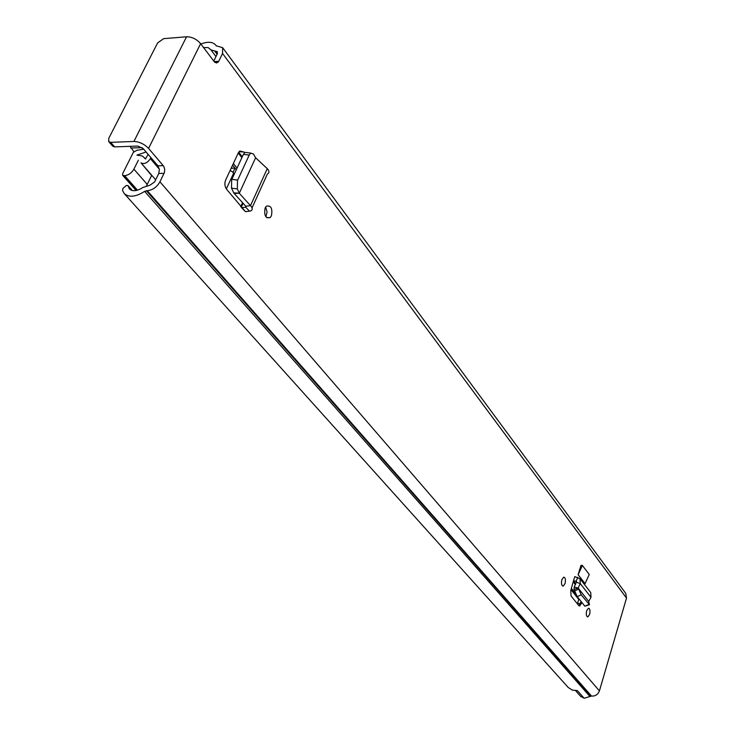 <?xml version="1.0" encoding="UTF-8"?>
<svg xmlns="http://www.w3.org/2000/svg" width="735" height="735" viewBox="0 0 735 735"><rect width="100%" height="100%" fill="white"/><g stroke="black" fill="none" stroke-linecap="round" stroke-linejoin="round"><path stroke-width="1.1" d="M265.638 207.049L267.081 211.965L265.84 216.761M271.426 215.814L270.122 217.633C265.528 218.534 263.865 215.309 265.142 207.95L266.401 206.167C271.022 205.23 272.694 208.446 271.426 215.814M578.114 574.706L585.042 583.627L589.259 574.467L582.386 565.472L578.114 574.706L581.008 565.307L582.386 565.472M163.244 165.678L148.571 148.415C144.308 144.032 139.42 141.717 133.908 141.46L110.663 142.342L114.651 146.899L137.849 146.063L143.206 148.608L157.906 165.816L163.244 165.678L163.841 166.542L164.704 169.344L164.484 172.302L159.954 181.821C156.858 187.131 152.632 190.099 147.285 190.714L144.639 191.366C135.846 196.943 129.048 197.687 124.261 193.599L122.561 190.494L122.883 188.509L126.163 185.523L127.927 185.514L132.098 190.494M124.261 193.599L568.228 687.482L572.271 690.11L577.324 690.588L584.15 698.25L591.51 696.054C595.313 696.302 597.95 694.584 599.42 690.882L626.514 598.088L625.761 593.402L222.723 47.766M214.105 61.611L218.727 61.281L222.549 53.462L626.514 598.088M218.727 61.281L216.779 62.989L214.666 62.236L200.618 43.668L148.571 148.415M581.78 602.332L579.713 605.962L578.785 605.585L571.095 596.011L570.746 590.582L573.548 580.613L576.488 581.495L574.228 587.081L578.123 588L580.264 583.572L576.543 582.295M588.698 601.46L591.004 597.325L580.264 583.572L579.988 578.739L574.788 576.598L573.548 580.613M586.677 610.712L588.423 608.231C589.984 608.635 590.38 610.684 589.617 614.386L587.862 616.885C586.309 616.472 585.914 614.414 586.677 610.712M561.88 579.649L563.671 577.159C565.39 577.545 565.84 579.685 565.031 583.59L563.23 586.098C561.522 585.703 561.071 583.553 561.88 579.649M247.217 152.641L244.93 152.356L243.404 154.359L231.663 179.68L231.507 188.142L233.767 192.864L239.334 193.176L255.596 157.786L253.428 153.982L250.727 153.091L249.202 155.094L237.497 180.461L237.322 188.932L239.334 193.176L234.189 193.47L245.839 206.259L245.848 207.169L241.604 207.674L245.472 211.671L226.555 189.244C224.717 186.488 224.405 183.456 225.599 180.158L238.342 152.825L239.757 151.015L243.845 151.998L244.443 152.77M238.691 152.173L242.293 156.757M578.959 598.786L577.388 603.858M203.531 47.545L208.161 47.6L210.954 49.879L217.339 51.716L217.303 53.848L213.738 61.124M164.098 173.331L158.769 173.46L154.626 181.931L149.995 185.174L142.838 187.508C137.05 191.183 132.576 191.67 129.415 188.969L128.129 186.038M158.769 173.46L159.376 169.473L157.906 165.816M583.994 698.075L580.769 696.486M200.894 44.036C207.757 41.38 212.709 41.748 215.759 45.138L216.219 45.809L222.65 47.674L222.549 53.462M110.663 142.342L108.743 141.662L108.789 138.29L157.63 42.906L163.611 38.661L186.561 36.778C191.973 36.833 196.658 39.13 200.618 43.668M114.651 146.899L112.731 146.219L108.743 141.662M581.1 601.487L578.978 605.787M578.123 588L581.275 594.854L589.461 604.73L588.68 601.395L578.188 588.073L574.026 589.488L574.228 587.081M574.026 589.488L577.223 596.618L584.876 606.228L589.231 604.832M588.882 604.482L584.876 606.219M591.004 597.325L590.747 592.575L580.044 578.812M252.05 207.886L267.375 174.048C269.515 172.9 269.479 171.108 267.274 168.655L255.541 157.694M234.189 193.47L233.767 192.864M239.288 193.268L250.497 205.616L245.839 206.259M267.274 168.655L250.497 205.616C252.739 208.078 252.785 209.87 250.644 210.973L245.472 211.671M232.6 165.136L234.989 168.122L233.032 172.33L233.666 173.129L226.325 188.941M230.165 170.373L233.032 172.33M232.94 172.339L233.666 173.129M236.266 169.73L234.989 168.122L231.167 168.223M150.905 157.621L150.39 158.659C147.266 163.078 144.133 164.475 141.001 162.839L151.63 175.582L146.587 185.624M148.102 154.341L145.484 158.98L142.397 155.995L136.912 155.113L146.1 151.998M138.345 160.23L133.899 169.151C131.611 173.019 128.524 175.196 124.638 175.665L122.672 175.343L122.672 173.616L133.338 152.347L136.912 150.252L143.738 149.233M130.031 146.348L133.844 151.603M159.954 181.821L599.42 690.882M132.153 190.503L128.129 185.983M214.831 51.22L217.101 54.261M215.713 51.156L217.45 53.49M144.639 191.366L589.681 696.201M146.384 190.723L590.857 695.944M147.285 190.714L591.51 696.054M186.561 36.778L133.908 141.46M581.293 603.793L577.535 603.435M575.771 583.884L573.456 580.944M577.811 577.37L576.13 581.275L576.626 581.899M578.564 589.176L574.513 590.949M581.275 594.854L577.223 596.618M239.031 151.704L243.845 151.998M241.273 207.261L243.101 203.255M246.004 206.471L245.665 207.215L249.523 211.221M249.202 155.094L243.404 154.359M237.644 180.121L231.81 179.34M237.322 188.932L231.507 188.142M571.003 589.681L578.767 599.42M571.371 588.358L575.597 593.669M238.241 153.045L241.87 157.667M233.381 163.473L237.037 168.076M150.39 158.659L159.32 169.096M123.627 175.693L136.664 190.383M124.638 175.665L137.491 190.163M133.899 169.151L147.276 184.439M130.756 148.029L142.149 147.634M270.122 217.633L266.676 217.652M563.23 586.098L562.587 586.006M587.862 616.885L587.32 616.803M575.588 690.679L580.834 696.559M210.954 49.879L215.961 56.577M215.888 45.304L216.375 45.965M218.148 62.172L214.859 62.401M132.419 190.558L127.927 185.514M579.152 605.897L579.713 605.962M575.432 584.591L573.217 581.789M240.749 206.627L242.559 202.658M250.727 153.091L244.93 152.356M246.087 206.645L245.848 207.169M141.001 162.839L155.664 179.799M144.685 157.768L145.714 158.971M122.672 175.343L136.131 190.503"/></g></svg>
